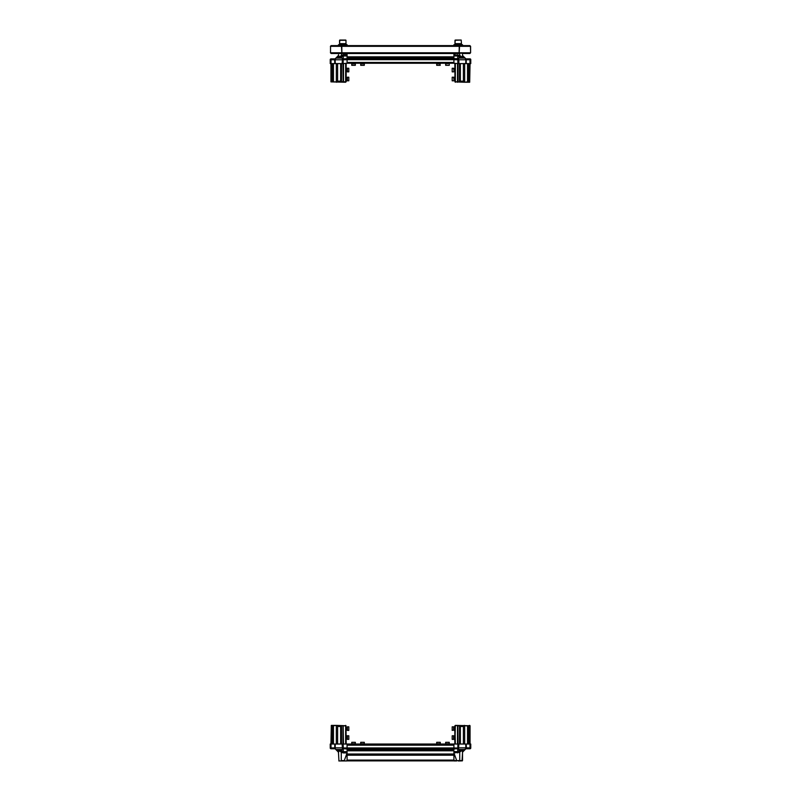 <?xml version="1.0" encoding="UTF-8"?>
<svg xmlns="http://www.w3.org/2000/svg" width="801" height="801" viewBox="0 0 801 801"><rect width="100%" height="100%" fill="white"/><g stroke="black" fill="none" stroke-linecap="round" stroke-linejoin="round"><path stroke-width="1.2" d="M330.232 745.18L330.232 744.029L331.023 744.029L331.023 748.765A0.791 0.791 0 0 1 330.232 747.974A0.791 0.791 0 0 0 331.023 748.765L334.778 748.765A0.721 0.721 0 0 1 335.289 748.975L337.041 750.727A0.901 0.901 0 0 0 337.111 750.807L338.052 751.749A1.792 1.792 0 0 1 338.483 752.91L338.953 760.95M334.778 748.765A0.721 0.721 -90 0 1 335.289 748.975L335.289 748.975A0.721 0.721 0 0 0 334.778 748.765L334.778 744.029L335.289 744.029L335.128 748.655L337.952 751.638L337.782 750.717L338.843 749.496L343.259 751.638L347.083 751.638L347.083 760.88L453.917 760.88L453.917 751.638L457.741 751.638L459.394 750.717L460.154 751.759L459.724 752.279L453.917 752.91L456.7 760.59L459.724 760.59L459.724 752.279L458.963 751.138M386.232 744.389L387.053 744.389M384.82 744.389L380.335 744.389M347.083 755.203L347.083 754.302L453.917 754.302L453.917 755.203L347.083 755.203M347.083 748.975L342.458 748.655L342.137 744.029L343.138 744.029L343.249 747.974L347.083 747.974L347.083 750.807L347.083 749.886L453.917 749.886L453.917 745.18L347.083 745.18L347.083 747.954L453.917 747.954M459.844 744.029L459.844 726.106L457.862 725.746L457.862 744.029L458.653 744.029L458.653 747.864A0.901 0.901 0 0 1 457.751 748.765L453.917 748.765L457.751 748.765L457.751 747.974L453.917 747.974L453.917 744.389L347.083 744.389L453.917 744.389L347.083 744.389L347.083 747.954M347.083 760.88L453.917 760.88M347.083 748.745L453.917 748.745M453.917 45.607L462.517 45.607L462.517 44.706L453.917 44.706L453.917 45.607L347.083 45.607L347.083 44.706L338.483 44.706L338.483 45.607L347.003 45.607M331.133 45.607L330.412 46.328L331.133 45.607L330.523 46.328L331.133 45.607L330.412 46.328L331.133 45.607L330.412 46.328L331.133 45.607L330.412 46.328L331.133 45.607L469.867 45.607L470.587 46.328L469.867 45.607L470.587 46.328L469.867 45.607L470.587 46.328L469.867 45.607L470.587 46.328L469.867 45.607L470.587 46.328L470.587 52.776L469.867 53.497L470.587 52.776L469.867 53.497L470.587 52.776L469.867 53.497L470.587 52.776L470.477 46.328M341.787 46.328L341.887 53.497L341.486 46.328L459.263 46.328L459.113 45.607L459.213 46.328M459.554 46.328L459.113 53.497L459.263 46.328L470.447 46.328M331.133 53.497L330.412 52.776L331.133 53.497L330.523 52.776L331.133 53.497L330.412 52.776L331.133 53.497L333.997 53.497M470.768 62.458L470.768 63.599L469.977 63.599L469.977 58.873A0.791 0.791 0 0 1 470.768 59.664L470.768 59.685A0.791 0.791 0 0 0 469.977 58.873L466.222 58.873A0.721 0.721 0 0 1 465.711 58.663L463.959 56.901A0.901 0.901 0 0 0 463.889 56.831L462.948 55.88A1.792 1.792 0 0 1 462.517 54.718L462.517 53.497L469.867 53.497L470.477 52.776L469.837 53.497L459.113 53.136M341.937 53.497L341.787 52.776L341.847 53.497L459.153 53.497M459.263 52.776L459.063 53.497M341.847 53.497L331.163 53.497L330.523 52.776L330.523 46.328L330.523 52.776M335.289 747.864L330.232 747.954M346.603 760.95L340.415 760.95M330.953 744.029L331.314 725.386L330.953 744.029M470.047 63.599L469.686 82.243L470.047 63.599M340.645 744.029L340.645 726.467L337.601 726.467L337.862 725.746L336.33 725.746L336.33 744.029M332.205 725.926L331.314 725.386L336.48 725.386L332.205 725.926L332.205 744.029M333.456 744.029L333.456 725.746M458.042 744.029L457.862 725.746L457.862 744.029L343.138 744.029L343.138 725.746L341.506 725.746L341.506 744.029M346.192 744.029L346.012 725.746L346.012 744.029M334.778 744.029L331.023 744.029M342.137 744.029L335.289 744.029M332.025 725.746L332.025 744.029M342.037 751.138L341.276 752.279L341.276 760.59L344.3 760.59L347.083 752.91L343.259 752.91L341.276 752.279L339.524 750.537L338.483 752.279A1.792 1.492 180 0 0 337.832 751.138M347.083 748.765L343.249 748.765L343.259 752.91M330.232 747.864L330.232 744.029M334.778 747.854L342.347 747.864L342.347 744.029M336.48 725.386L346.012 725.746L342.958 725.926L342.958 744.029M337.862 725.746L341.506 725.746M341.406 725.746L341.156 744.029M337.601 726.467L337.601 744.029M333.286 744.029L333.286 725.926M340.645 726.467L341.156 726.106M343.499 744.029L343.138 725.746M343.138 747.864L342.347 747.864L343.249 748.765A0.901 0.901 0 0 1 342.347 747.864L343.249 748.765L343.249 747.974M340.846 751.759L342.618 748.494M334.578 748.494L337.782 750.717A1.792 1.362 -169.6 0 1 338.513 751.759M337.952 751.638A1.792 1.792 0 0 1 338.483 752.91M336.56 749.506L338.733 749.506A1.792 1.382 -103.6 0 1 339.103 750.537M341.606 749.506L339.434 749.506A1.792 1.111 -79 0 1 339.524 750.537M344.3 760.95L346.903 760.9M341.276 760.95L338.843 760.95M460.355 63.599L460.355 81.171L463.399 81.171L463.138 81.882L464.67 81.882L464.67 63.599M468.795 81.712L469.686 82.243L464.52 82.243L468.795 81.712L468.795 63.599M467.544 63.599L467.544 81.882M347.083 54.128L347.083 62.458L453.917 62.458L453.917 59.685L453.917 63.249L457.862 63.599L457.862 59.765L453.917 59.685L453.917 58.663L457.751 58.663L458.863 59.775L458.863 63.599L457.862 63.599L457.862 81.882L459.494 81.882L459.494 63.599M454.808 63.599L454.988 81.882L454.988 63.599M466.222 63.599L465.711 63.599L465.872 58.984L463.218 56.911L463.048 55.99L465.711 58.663A0.721 0.721 0 0 0 466.222 58.873L466.222 63.599L469.977 63.599M458.863 63.599L465.711 63.599M468.975 81.882L468.975 63.599M458.963 56.501L459.724 55.349L461.837 57.111L462.487 55.88A1.792 1.362 10.4 0 0 463.218 56.911L461.566 58.123L457.741 55.99L453.917 55.99L453.917 53.497L347.083 53.497M453.917 58.663L453.917 56.831L453.917 57.742L347.083 57.742L347.083 58.894L343.259 58.873L347.083 58.663M454.547 53.497L453.917 54.718L459.724 55.349L459.724 53.497M462.517 53.497L462.517 54.718A1.792 1.792 0 0 0 463.048 55.99M341.156 63.599L341.156 81.532L343.138 81.882L343.138 63.599L342.347 63.599L342.347 59.765A0.901 0.901 0 0 1 343.249 58.873L457.751 58.873A0.901 0.901 0 0 1 458.653 59.765L458.653 63.599M470.768 59.664L470.768 63.599M464.52 82.243L454.988 81.882L458.042 81.712L458.042 63.599M463.138 81.882L459.494 81.882M459.594 81.882L459.844 63.599M463.399 81.171L463.399 63.599M462.487 55.88L462.517 55.349A1.792 1.492 0 0 0 463.168 56.501M467.714 63.599L467.714 81.712M460.355 81.171L459.844 81.532M457.501 82.243L457.501 63.599M457.751 58.663L458.653 59.765L457.751 58.873L457.751 59.664M460.154 55.88L458.382 59.134M457.862 59.765L470.768 59.765M466.422 59.134L465.711 58.663A0.721 0.721 90 0 0 466.222 58.873M464.44 58.123L462.267 58.123A1.792 1.382 76.4 0 1 461.897 57.091M459.394 58.123L461.566 58.123A1.792 1.111 101 0 1 461.476 57.091M338.052 55.88L337.111 56.831A0.901 0.901 0 0 0 337.041 56.901L335.289 58.663A0.721 0.721 0 0 1 334.778 58.873L331.023 58.873A0.791 0.791 0 0 0 330.232 59.664L330.232 63.599L330.232 59.664A0.791 0.791 0 0 1 331.023 58.873L335.128 58.984L335.289 63.599L342.137 63.599L342.458 58.984L340.846 55.88L343.259 54.718L347.083 54.718L346.453 53.497M347.083 55.99L343.259 55.99L339.314 58.143L337.782 56.911L335.128 58.984L337.952 55.99A1.792 1.792 0 0 0 338.483 54.718L339.103 57.091L340.846 55.88M346.012 63.599L345.652 82.243L330.953 81.882L330.953 63.599M332.205 63.599L332.205 81.712L333.456 81.882L336.33 81.882L336.33 63.599M336.48 82.243L337.862 81.882L337.601 81.171L340.645 81.171L340.645 63.599M331.314 63.599L330.953 81.882L332.205 81.712M332.025 63.599L332.025 81.882M342.137 59.775L343.249 58.873L342.137 59.785L331.023 59.765L331.023 63.599L334.778 63.599L334.578 59.134M331.023 63.599L330.232 63.599M343.138 63.599L347.083 63.249L347.083 59.664L343.138 59.765L343.138 81.882L346.192 81.712L346.192 63.599M335.289 63.599L334.778 63.599M333.456 81.882L333.456 63.599M341.506 81.882L341.506 63.599M341.406 81.882L337.862 81.882M337.601 63.599L337.601 81.171M333.286 81.712L333.286 63.599M343.138 81.882L342.958 63.599M341.156 81.532L340.645 81.171M338.513 55.88A1.792 1.362 169.6 0 1 337.782 56.911L337.952 55.99M342.618 59.134L343.259 58.663L343.259 54.718M342.037 56.501L341.276 53.497M341.606 58.123L339.434 58.123A1.792 1.111 79 0 0 339.524 57.091M336.56 58.123L338.733 58.123A1.792 1.382 103.6 0 0 339.103 57.091M337.832 56.501A1.792 1.492 180 0 0 338.483 55.349M335.289 58.663A0.721 0.721 0 0 1 334.778 58.873A0.721 0.721 -90 0 0 335.289 58.663M462.948 751.749L463.889 750.807A0.901 0.901 0 0 0 463.959 750.727L465.711 748.975A0.721 0.721 0 0 1 466.222 748.765L469.977 748.765A0.791 0.791 0 0 0 470.768 747.974L470.768 744.029L470.768 747.974A0.791 0.791 0 0 1 469.977 748.765L465.872 748.655L465.711 744.029L458.863 744.029L458.542 748.655L459.394 750.717L462.267 749.506A1.792 1.382 -76.4 0 0 461.897 750.537L460.154 751.759M462.047 760.95L462.517 752.91L462.517 758.927M455.849 760.95L454.277 760.95L455.849 760.95M462.517 752.279L462.487 751.759A1.792 1.362 -10.4 0 1 463.218 750.717L464.44 749.506L462.267 749.506L463.168 751.138A1.792 1.492 -0 0 0 462.517 752.279L462.517 760.59L453.917 760.59L456.7 760.95M454.988 744.029L455.348 725.386L470.047 725.746L470.047 744.029M469.686 744.029L469.686 725.386L467.714 725.926L467.714 744.029M467.714 725.926L464.67 725.746L464.67 744.029M464.52 725.386L463.138 725.746L463.399 726.467L460.355 726.467L460.355 744.029M468.975 744.029L468.975 725.746M465.711 747.864L469.977 747.864L469.977 744.029L466.222 744.029L466.422 748.494M469.977 744.029L470.768 744.029M465.711 744.029L466.222 744.029M467.544 725.746L467.544 744.029M459.494 725.746L459.494 744.029M460.585 760.95L458.222 760.95M462.157 760.95L459.724 760.59L462.517 760.59M464.44 749.506L465.711 748.975L463.168 751.138M457.501 744.029L457.501 725.386L454.808 725.926L454.808 744.029M459.594 725.746L463.138 725.746M463.399 744.029L463.399 726.467M462.487 751.759L461.897 750.537M468.795 744.029L468.795 725.926M459.844 726.106L460.355 726.467M455.348 744.029L454.988 725.746M458.863 747.864L457.751 748.765L458.653 747.864L457.862 747.864L457.862 744.029M458.382 748.494L453.917 748.975M459.394 749.506L461.566 749.506A1.792 1.111 -101 0 0 461.476 750.537M462.517 752.91A1.792 1.792 0 0 1 463.048 751.638M465.711 748.975A0.721 0.721 0 0 1 466.222 748.765A0.721 0.721 90 0 0 465.711 748.975M455.839 40.05L461.196 40.05L454.988 40.3L461.196 40.05L461.446 43.634M455.238 40.05L454.988 43.634L461.466 43.634L461.466 44.706L461.466 43.634M339.554 40.3L339.554 43.634L339.804 40.05L345.702 40.05M342.387 40.3L344.35 40.3M348.805 68.265L346.873 68.265L347.374 71.85L348.805 71.85L348.805 68.265L347.374 68.265L347.374 71.85L346.943 71.179M346.943 77.867L347.374 77.226L347.374 80.811L348.805 80.761M348.805 77.276L348.805 80.811M454.057 80.43L453.626 77.226L452.195 77.226L452.195 80.771M454.057 71.469L453.626 68.265L452.195 68.265M452.195 71.71L452.195 68.405M346.943 735.779L347.374 739.373L348.805 739.373L348.805 735.779L347.374 735.779L347.374 739.373L348.805 739.373M346.943 727.448L347.374 726.817L347.374 730.402L348.805 730.402L348.805 726.817L347.374 726.817L347.374 730.402L348.805 730.402M453.626 730.031L453.626 726.817L452.195 726.817L452.195 730.402L453.626 730.031M453.626 738.792L453.626 735.779L452.195 735.779L452.195 739.373L453.626 739.373L453.626 738.792M353.852 743.739L355.334 743.739L355.334 742.307L351.749 742.307L351.749 743.739L353.852 743.739M363.223 743.739L364.295 743.739L364.295 742.307L360.71 742.307L360.71 743.739L363.223 743.739M446.057 744.169L449.251 743.739L449.251 742.307L445.666 742.307L445.666 743.739L449.251 743.739L449.251 742.307M439.569 744.169L436.705 743.739L440.29 743.739L440.29 742.307L440.29 743.739L436.705 743.739L436.705 742.307L440.16 742.307M445.666 63.459L449.251 63.459L445.666 63.89L445.666 65.322L449.071 65.322M439.939 63.459L440.039 65.322M354.973 63.459L351.749 63.89L351.749 65.322L355.173 65.322M363.714 63.459L364.295 63.89L360.71 63.89L360.71 65.322M364.255 65.322L360.75 65.322M440.16 63.389L440.29 63.89L436.705 63.89L436.705 65.322L440.29 65.322M369.952 63.249L368.31 63.249M354.703 63.249L352.37 63.249M363.664 63.249L361.331 63.249M439.669 63.249L437.336 63.249M414.768 63.249L413.116 63.249M423.729 63.249L422.077 63.249M432.69 63.249L431.048 63.249M416.18 63.249L420.665 63.249M407.218 63.249L411.704 63.249M398.257 63.249L402.743 63.249M389.296 63.249L393.782 63.249M347.083 54.718L347.083 57.742M347.083 58.894L347.083 59.685L453.917 59.685M347.083 62.458L347.083 63.249L453.917 63.249L347.083 63.249M380.335 63.249L384.82 63.249M371.374 63.249L375.849 63.249M338.553 44.706L338.483 45.607M345.952 40.3L346.012 43.634L339.534 43.634L339.534 44.706L339.534 43.634M346.943 738.282L346.873 738.933M346.873 736.229L346.873 738.312M454.057 736.289L454.057 738.302M454.057 739.373L453.626 735.779L454.127 736.109M454.127 738.332L454.057 739.183M454.057 727.328L454.057 729.341M454.057 730.402L454.057 726.857M454.127 729.371L454.057 730.222M346.873 80L346.943 78.298M346.943 80.771L347.374 77.226L346.873 77.607M454.127 727.598L454.808 727.628M454.127 729.621L454.808 729.601M346.943 729.451L346.873 730.071M346.873 727.368L346.873 729.491M346.943 71.289L346.943 69.557M454.057 80.811L454.057 77.226M454.057 77.917L454.127 77.387M454.057 79.93L454.127 77.847M454.127 80.811L454.057 80.03L454.808 80M454.057 68.766L454.057 70.778M454.057 71.659L453.626 68.265L454.127 68.626M454.127 70.808L454.127 71.429M351.809 63.459L354.272 63.459M354.783 63.459L355.334 63.389M440.29 63.89L436.705 63.89L436.705 65.322M436.705 63.459L438.928 63.459M439.489 63.389L440.109 63.389M439.629 63.389L438.938 63.389M354.913 63.389L354.302 63.389M355.334 65.322L355.334 63.89L351.749 63.89L351.749 65.322M360.84 63.459L364.155 63.459M361.291 63.459L360.71 63.389M361.381 63.389L362.863 63.459M363.514 63.389L362.863 63.389M364.075 63.389L363.574 63.389M445.877 63.389L448.24 63.459M448.67 63.459L449.221 63.459M448.88 63.389L448.28 63.389M346.873 77.647L346.873 78.258M355.103 744.169L352.74 744.169M364.295 744.239L364.295 742.307M448.981 744.239L446.738 744.169M449.221 744.169L448.66 744.169M446.708 744.239L446.087 744.239M363.934 744.169L361.541 744.169M360.71 744.169L364.295 744.169M351.749 744.169L355.334 743.739L355.334 742.307M352.7 744.239L352.11 744.169M347.083 760.089L453.917 760.089M347.083 754.953L453.917 754.953M347.083 754.222L453.917 754.222L347.083 754.262M347.083 754.001L453.917 754.001M347.083 750.807L453.917 750.807M347.083 749.866L453.917 749.866M347.083 749.496L453.917 749.496M347.083 748.845L453.917 748.845M459.213 52.776L341.787 52.776M470.447 52.776L459.554 52.776M330.553 46.328L341.446 46.328M341.446 52.776L330.553 52.776M331.314 725.386L331.314 744.029M345.652 744.029L345.652 725.386M338.843 749.496A1.792 1.352 -98.9 0 1 339.163 750.517M469.686 82.243L469.686 63.599M457.741 58.873L457.741 54.718M455.348 63.599L455.348 82.243M462.157 58.143A1.792 1.352 81.1 0 1 461.837 57.111M465.711 59.775L466.222 59.765M343.499 63.599L343.499 82.243M345.652 82.243L345.652 63.599M331.023 58.873L331.023 59.765L330.232 59.765M339.314 58.143A1.792 1.171 82.3 0 0 339.444 57.111M342.347 59.765L343.138 59.765M343.249 58.663L343.249 59.664M334.778 59.765L335.289 59.775M458.653 747.854L466.222 747.854M457.741 752.91L457.741 748.765M469.977 748.765L469.977 747.864L470.768 747.864M461.686 749.496A1.792 1.171 -97.7 0 0 461.556 750.517M346.012 40.3L339.614 40.3M453.917 56.831L347.083 56.831M453.917 57.772L347.083 57.772M453.917 58.133L347.083 58.133M453.917 58.783L347.083 58.783M454.988 40.3L454.978 44.706M346.192 69.066L346.943 69.066L346.192 69.066M346.192 71.039L346.943 71.039M347.374 77.226L348.805 77.226L347.374 77.226M346.192 80L346.943 80M454.808 69.066L454.057 69.066L454.808 69.066M454.808 78.037L454.057 78.037M453.626 80.811L452.195 80.811M454.808 71.039L454.057 71.039M453.626 71.85L452.195 71.85M346.192 729.601L346.943 729.601L346.192 729.601M346.192 738.562L346.943 738.562L346.192 738.562M346.192 736.59L346.943 736.59M346.192 727.628L346.943 727.628M454.808 736.59L454.057 736.59M454.808 738.562L454.057 738.562M449.251 63.89L449.251 65.322M364.295 63.89L364.295 65.322M462.517 44.706L462.517 45.607M346.022 44.706L346.022 43.634"/></g></svg>
